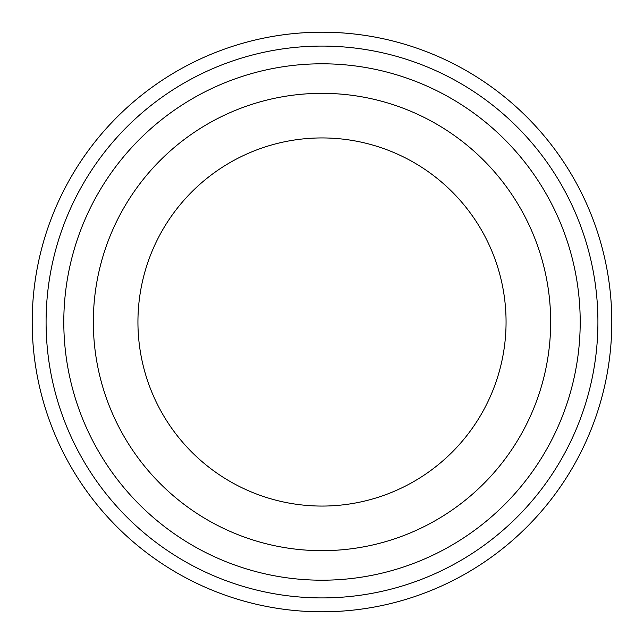 <?xml version="1.0" encoding="UTF-8"?>
<svg xmlns="http://www.w3.org/2000/svg" width="644" height="644" viewBox="0 0 644 644"><rect width="100%" height="100%" fill="white"/><g stroke="black" fill="none" stroke-linecap="round" stroke-linejoin="round"><path stroke-width="0.97" d="M506.063 322A184.063 184.063 0 0 1 322 506.063A184.063 184.063 0 0 1 137.937 322A184.063 184.063 0 0 1 322 137.937A184.063 184.063 0 0 1 506.063 322M322 93.332A228.668 228.668 0 0 1 550.668 322A228.668 228.668 0 0 1 322 550.668A228.668 228.668 0 0 1 93.332 322A228.668 228.668 0 0 1 322 93.332M322 580.204A258.204 258.204 0 0 0 580.204 322A258.204 258.204 0 0 0 322 63.796A258.204 258.204 0 0 0 63.796 322A258.204 258.204 0 0 0 322 580.204M32.2 322A289.8 289.8 0 0 1 322 32.2A289.8 289.8 0 0 1 611.8 322A289.8 289.8 0 0 1 322 611.8A289.8 289.8 0 0 1 32.2 322M46.086 322A275.914 275.914 0 0 1 322 46.086A275.914 275.914 0 0 1 597.914 322A275.914 275.914 0 0 1 322 597.914A275.914 275.914 0 0 1 46.086 322"/></g></svg>
